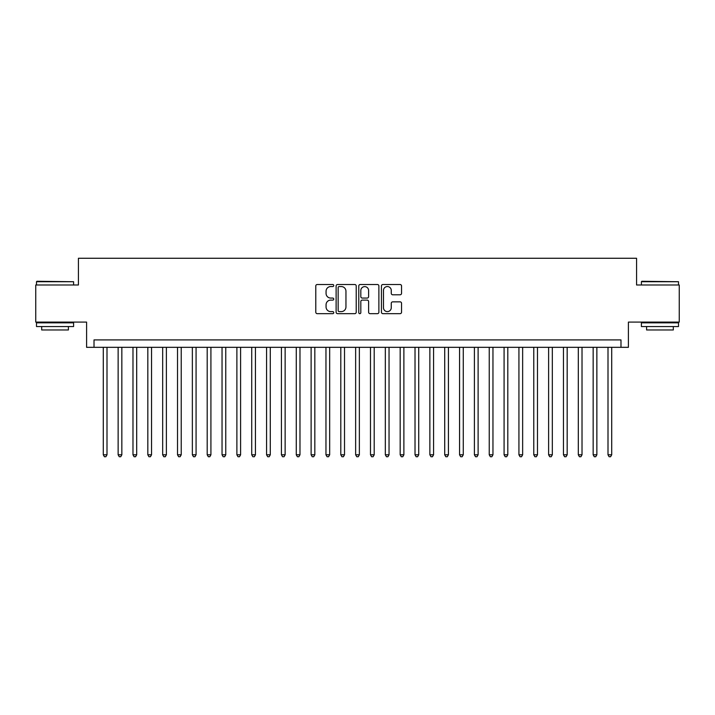 <?xml version="1.0" encoding="UTF-8"?>
<svg xmlns="http://www.w3.org/2000/svg" width="715" height="715" viewBox="0 0 715 715"><rect width="100%" height="100%" fill="white"/><g stroke="black" fill="none" stroke-linecap="round" stroke-linejoin="round"><path stroke-width="1.07" d="M333.753 285.535A1.019 1.019 0 0 0 332.734 284.516L317.245 284.516A1.457 1.457 0 0 0 315.789 285.973L315.789 312.205A1.457 1.457 0 0 0 317.245 313.662L332.734 313.662A1.019 1.019 0 0 0 333.753 312.643A1.019 1.019 0 0 0 332.734 311.615L330.723 311.615A4.665 4.665 0 0 1 326.067 306.958L326.067 304.769A4.665 4.665 0 0 1 330.723 300.103L332.734 300.103A1.019 1.019 0 0 0 333.753 299.084A1.019 1.019 0 0 0 332.734 298.066L330.723 298.066A4.665 4.665 0 0 1 326.067 293.409L326.067 291.219A4.665 4.665 0 0 1 330.723 286.554L332.734 286.554A1.019 1.019 0 0 0 333.753 285.535M400.087 294.786A1.457 1.457 0 0 0 401.544 293.329L401.544 285.973A1.457 1.457 0 0 0 400.087 284.516L382.891 284.516A1.457 1.457 0 0 0 381.435 285.973L381.435 312.205A1.457 1.457 0 0 0 382.891 313.662L400.087 313.662A1.457 1.457 0 0 0 401.544 312.205L401.544 303.312A1.457 1.457 0 0 0 400.087 301.855L392.723 301.855A1.457 1.457 0 0 0 391.266 303.312L391.266 307.718A3.897 3.897 0 0 1 387.369 311.615A3.897 3.897 0 0 1 383.472 307.718L383.472 290.451A3.897 3.897 0 0 1 387.369 286.554A3.897 3.897 0 0 1 391.266 290.451L391.266 293.329A1.457 1.457 0 0 0 392.723 294.786L400.087 294.786M620.986 347.329L628.405 347.329L628.405 322.099L679.25 322.099L679.25 284.99L636.573 284.99L636.573 258.267L78.427 258.267L78.427 284.99L35.75 284.99L35.75 322.099L86.595 322.099L86.595 347.329L620.986 347.329L620.986 339.911L94.014 339.911L94.014 347.329M356.222 285.973A1.457 1.457 0 0 0 354.765 284.516L337.578 284.516A1.457 1.457 0 0 0 336.122 285.973L336.122 312.205A1.457 1.457 0 0 0 337.578 313.662L354.765 313.662A1.457 1.457 0 0 0 356.222 312.205L356.222 285.973M360.235 284.516L377.422 284.516A1.457 1.457 0 0 1 378.879 285.973L378.879 312.205A1.457 1.457 0 0 1 377.422 313.662L370.066 313.662A1.457 1.457 0 0 1 368.609 312.205L368.609 301.569A1.457 1.457 0 0 0 367.153 300.103L362.273 300.103A1.457 1.457 0 0 0 360.816 301.569L360.816 312.643A1.019 1.019 0 0 1 359.797 313.662A1.019 1.019 0 0 1 358.778 312.643L358.778 285.973A1.457 1.457 0 0 1 360.235 284.516M339.178 286.554A1.019 1.019 0 0 0 338.159 287.573L338.159 310.596A1.019 1.019 0 0 0 339.178 311.615L341.287 311.615A4.665 4.665 0 0 0 345.953 306.958L345.953 291.219A4.665 4.665 0 0 0 341.287 286.554L339.178 286.554M368.609 290.531A3.897 3.897 0 0 0 364.713 286.626A3.897 3.897 0 0 0 360.816 290.531L360.816 296.609A1.457 1.457 0 0 0 362.273 298.066L367.153 298.066A1.457 1.457 0 0 0 368.609 296.609L368.609 290.531M103.291 347.329L103.291 454.803L107 454.803L107 347.329M107 454.803L105.892 456.733L104.408 456.733L103.291 454.803M36.939 281.272L73.6 281.719L36.492 281.719L36.939 281.272M55.046 326.549L36.492 326.549L36.492 322.84L73.6 322.84L73.6 326.549L55.046 326.549M68.408 326.549L68.408 329.964L41.684 329.964L41.684 326.549M641.847 281.272L678.508 281.719L641.4 281.719L641.847 281.272M659.954 326.549L641.4 326.549L641.4 322.84L678.508 322.84L678.508 326.549L659.954 326.549M673.316 326.549L673.316 329.964L646.592 329.964L646.592 326.549M118.136 347.329L118.136 454.803L121.845 454.803L121.845 347.329M121.845 454.803L120.737 456.733L119.253 456.733L118.136 454.803M132.981 347.329L132.981 454.803L136.69 454.803L136.69 347.329M136.69 454.803L135.582 456.733L134.089 456.733L132.981 454.803M147.826 347.329L147.826 454.803L151.535 454.803L151.535 347.329M151.535 454.803L150.418 456.733L148.934 456.733L147.826 454.803M162.671 347.329L162.671 454.803L166.381 454.803L166.381 347.329M166.381 454.803L165.263 456.733L163.78 456.733L162.671 454.803M177.517 347.329L177.517 454.803L181.226 454.803L181.226 347.329M181.226 454.803L180.109 456.733L178.625 456.733L177.517 454.803M192.353 347.329L192.353 454.803L196.071 454.803L196.071 347.329M196.071 454.803L194.954 456.733L193.47 456.733L192.353 454.803M207.198 347.329L207.198 454.803L210.916 454.803L210.916 347.329M210.916 454.803L209.799 456.733L208.315 456.733L207.198 454.803M222.043 347.329L222.043 454.803L225.761 454.803L225.761 347.329M225.761 454.803L224.644 456.733L223.16 456.733L222.043 454.803M236.888 347.329L236.888 454.803L240.597 454.803L240.597 347.329M240.597 454.803L239.489 456.733L238.006 456.733L236.888 454.803M251.734 347.329L251.734 454.803L255.443 454.803L255.443 347.329M255.443 454.803L254.334 456.733L252.851 456.733L251.734 454.803M266.579 347.329L266.579 454.803L270.288 454.803L270.288 347.329M270.288 454.803L269.18 456.733L267.696 456.733L266.579 454.803M281.424 347.329L281.424 454.803L285.133 454.803L285.133 347.329M285.133 454.803L284.025 456.733L282.532 456.733L281.424 454.803M296.269 347.329L296.269 454.803L299.978 454.803L299.978 347.329M299.978 454.803L298.861 456.733L297.377 456.733L296.269 454.803M311.114 347.329L311.114 454.803L314.823 454.803L314.823 347.329M314.823 454.803L313.706 456.733L312.223 456.733L311.114 454.803M325.96 347.329L325.96 454.803L329.669 454.803L329.669 347.329M329.669 454.803L328.551 456.733L327.068 456.733L325.96 454.803M340.796 347.329L340.796 454.803L344.514 454.803L344.514 347.329M344.514 454.803L343.397 456.733L341.913 456.733L340.796 454.803M355.641 347.329L355.641 454.803L359.359 454.803L359.359 347.329M359.359 454.803L358.242 456.733L356.758 456.733L355.641 454.803M370.486 347.329L370.486 454.803L374.204 454.803L374.204 347.329M374.204 454.803L373.087 456.733L371.603 456.733L370.486 454.803M385.331 347.329L385.331 454.803L389.04 454.803L389.04 347.329M389.04 454.803L387.932 456.733L386.449 456.733L385.331 454.803M400.177 347.329L400.177 454.803L403.886 454.803L403.886 347.329M403.886 454.803L402.777 456.733L401.294 456.733L400.177 454.803M415.022 347.329L415.022 454.803L418.731 454.803L418.731 347.329M418.731 454.803L417.623 456.733L416.139 456.733L415.022 454.803M429.867 347.329L429.867 454.803L433.576 454.803L433.576 347.329M433.576 454.803L432.468 456.733L430.975 456.733L429.867 454.803M444.712 347.329L444.712 454.803L448.421 454.803L448.421 347.329M448.421 454.803L447.304 456.733L445.82 456.733L444.712 454.803M459.557 347.329L459.557 454.803L463.266 454.803L463.266 347.329M463.266 454.803L462.149 456.733L460.666 456.733L459.557 454.803M474.402 347.329L474.402 454.803L478.112 454.803L478.112 347.329M478.112 454.803L476.994 456.733L475.511 456.733L474.402 454.803M489.239 347.329L489.239 454.803L492.957 454.803L492.957 347.329M492.957 454.803L491.84 456.733L490.356 456.733L489.239 454.803M504.084 347.329L504.084 454.803L507.802 454.803L507.802 347.329M507.802 454.803L506.685 456.733L505.201 456.733L504.084 454.803M518.929 347.329L518.929 454.803L522.647 454.803L522.647 347.329M522.647 454.803L521.53 456.733L520.046 456.733L518.929 454.803M533.774 347.329L533.774 454.803L537.483 454.803L537.483 347.329M537.483 454.803L536.375 456.733L534.892 456.733L533.774 454.803M548.62 347.329L548.62 454.803L552.329 454.803L552.329 347.329M552.329 454.803L551.22 456.733L549.737 456.733L548.62 454.803M563.465 347.329L563.465 454.803L567.174 454.803L567.174 347.329M567.174 454.803L566.066 456.733L564.582 456.733L563.465 454.803M578.31 347.329L578.31 454.803L582.019 454.803L582.019 347.329M582.019 454.803L580.911 456.733L579.418 456.733L578.31 454.803M593.155 347.329L593.155 454.803L596.864 454.803L596.864 347.329M596.864 454.803L595.747 456.733L594.263 456.733L593.155 454.803M608 347.329L608 454.803L611.709 454.803L611.709 347.329M611.709 454.803L610.592 456.733L609.109 456.733L608 454.803M36.492 284.99L36.492 281.719M44.956 322.84L44.956 322.099M65.145 322.84L65.145 322.099M73.6 284.99L73.6 281.719M641.4 284.99L641.4 281.719M649.855 322.84L649.855 322.099M670.044 322.84L670.044 322.099M678.508 284.99L678.508 281.719"/></g></svg>
